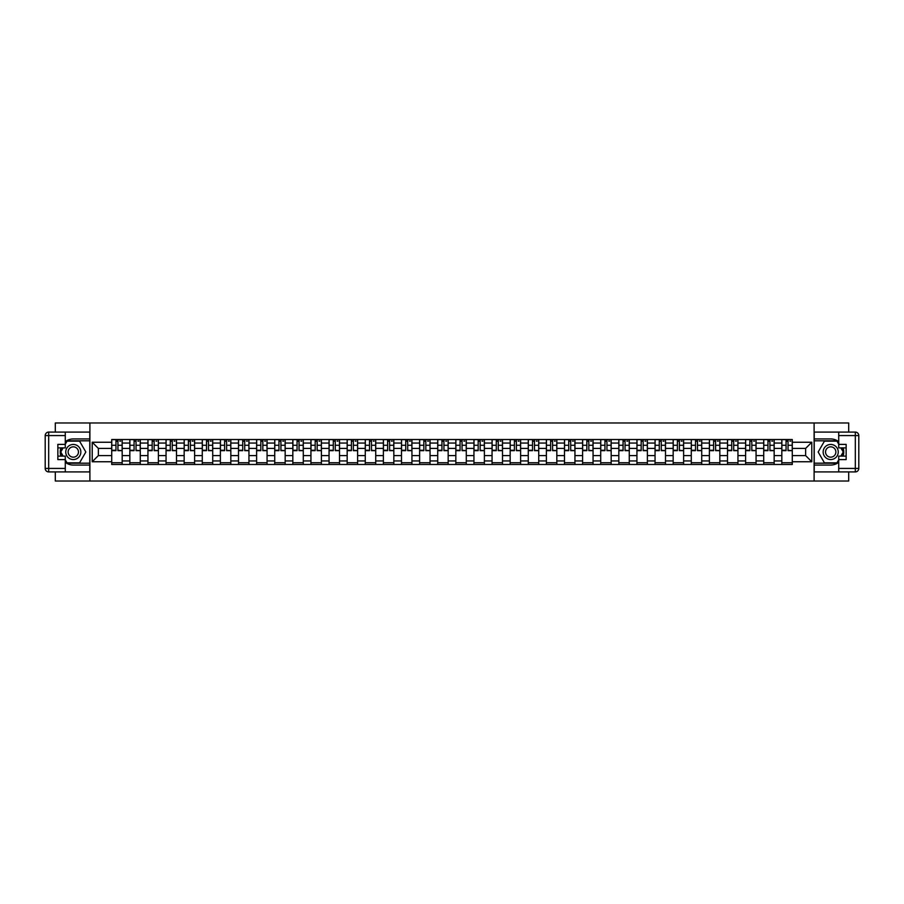 <?xml version="1.0" encoding="UTF-8"?>
<svg xmlns="http://www.w3.org/2000/svg" width="904" height="904" viewBox="0 0 904 904"><rect width="100%" height="100%" fill="white"/><g stroke="black" fill="none" stroke-linecap="round" stroke-linejoin="round"><path stroke-width="1.36" d="M55.302 471.911L55.302 481.018L848.698 481.018L848.698 471.911M848.698 432.089L848.698 422.982L55.302 422.982L55.302 432.089M129.837 464.475L129.837 443.062L122.176 443.062L122.176 464.475M122.176 443.062L122.176 439.525M129.837 443.062L129.837 439.525M140.278 439.525L140.278 464.475M147.94 464.475L147.94 439.525M158.392 439.525L158.392 464.475M166.053 464.475L166.053 439.525M176.506 439.525L176.506 464.475M184.167 464.475L184.167 439.525M194.62 439.525L194.62 464.475M202.281 464.475L202.281 439.525M212.722 439.525L212.722 464.475M220.384 464.475L220.384 439.525M230.836 439.525L230.836 464.475M238.498 464.475L238.498 439.525M248.95 439.525L248.95 464.475M256.612 464.475L256.612 439.525M267.064 439.525L267.064 464.475M274.726 464.475L274.726 439.525M285.167 439.525L285.167 464.475M292.828 464.475L292.828 439.525M303.281 439.525L303.281 464.475M310.942 464.475L310.942 439.525M321.395 439.525L321.395 464.475M329.056 464.475L329.056 439.525M339.508 439.525L339.508 464.475M347.17 464.475L347.17 439.525M357.611 439.525L357.611 464.475M365.272 464.475L365.272 439.525M375.725 439.525L375.725 464.475M383.386 464.475L383.386 439.525M393.839 439.525L393.839 464.475M401.5 464.475L401.5 439.525M411.941 439.525L411.941 464.475M419.614 464.475L419.614 439.525M430.055 439.525L430.055 464.475M437.717 464.475L437.717 439.525M448.169 439.525L448.169 464.475M455.831 464.475L455.831 439.525M466.283 439.525L466.283 464.475M473.945 464.475L473.945 439.525M484.386 439.525L484.386 464.475M492.058 464.475L492.058 439.525M502.5 439.525L502.5 464.475M510.161 464.475L510.161 439.525M520.614 439.525L520.614 464.475M528.275 464.475L528.275 439.525M538.727 439.525L538.727 464.475M546.389 464.475L546.389 439.525M556.83 439.525L556.83 464.475M564.491 464.475L564.491 439.525M574.944 439.525L574.944 464.475M582.605 464.475L582.605 439.525M593.058 439.525L593.058 464.475M600.719 464.475L600.719 439.525M611.172 439.525L611.172 464.475M618.833 464.475L618.833 439.525M629.274 439.525L629.274 464.475M636.936 464.475L636.936 439.525M647.388 439.525L647.388 464.475M655.05 464.475L655.05 439.525M665.502 439.525L665.502 464.475M673.164 464.475L673.164 439.525M683.616 439.525L683.616 464.475M691.277 464.475L691.277 439.525M701.719 439.525L701.719 464.475M709.38 464.475L709.38 439.525M719.833 439.525L719.833 464.475M727.494 464.475L727.494 439.525M737.946 439.525L737.946 464.475M745.608 464.475L745.608 439.525M756.06 439.525L756.06 464.475M763.722 464.475L763.722 439.525M774.163 439.525L774.163 464.475M781.824 464.475L781.824 439.525M781.824 455.593L774.163 455.593M763.722 455.593L756.06 455.593M745.608 455.593L737.946 455.593M727.494 455.593L719.833 455.593M709.38 455.593L701.719 455.593M691.277 455.593L683.616 455.593M673.164 455.593L665.502 455.593M655.05 455.593L647.388 455.593M636.936 455.593L629.274 455.593M618.833 455.593L611.172 455.593M600.719 455.593L593.058 455.593M582.605 455.593L574.944 455.593M564.491 455.593L556.83 455.593M546.389 455.593L538.727 455.593M528.275 455.593L520.614 455.593M510.161 455.593L502.5 455.593M492.058 455.593L484.386 455.593M473.945 455.593L466.283 455.593M455.831 455.593L448.169 455.593M437.717 455.593L430.055 455.593M419.614 455.593L411.941 455.593M401.5 455.593L393.839 455.593M383.386 455.593L375.725 455.593M365.272 455.593L357.611 455.593M347.17 455.593L339.508 455.593M329.056 455.593L321.395 455.593M310.942 455.593L303.281 455.593M292.828 455.593L285.167 455.593M274.726 455.593L267.064 455.593M256.612 455.593L248.95 455.593M238.498 455.593L230.836 455.593M220.384 455.593L212.722 455.593M202.281 455.593L194.62 455.593M184.167 455.593L176.506 455.593M166.053 455.593L158.392 455.593M147.94 455.593L140.278 455.593M129.837 455.593L122.176 455.593M781.824 448.407L774.163 448.407M763.722 448.407L756.06 448.407M745.608 448.407L737.946 448.407M727.494 448.407L719.833 448.407M709.38 448.407L701.719 448.407M691.277 448.407L683.616 448.407M673.164 448.407L665.502 448.407M655.05 448.407L647.388 448.407M636.936 448.407L629.274 448.407M618.833 448.407L611.172 448.407M600.719 448.407L593.058 448.407M582.605 448.407L574.944 448.407M564.491 448.407L556.83 448.407M546.389 448.407L538.727 448.407M528.275 448.407L520.614 448.407M510.161 448.407L502.5 448.407M492.058 448.407L484.386 448.407M473.945 448.407L466.283 448.407M455.831 448.407L448.169 448.407M437.717 448.407L430.055 448.407M419.614 448.407L411.941 448.407M401.5 448.407L393.839 448.407M383.386 448.407L375.725 448.407M365.272 448.407L357.611 448.407M347.17 448.407L339.508 448.407M329.056 448.407L321.395 448.407M310.942 448.407L303.281 448.407M292.828 448.407L285.167 448.407M274.726 448.407L267.064 448.407M256.612 448.407L248.95 448.407M238.498 448.407L230.836 448.407M220.384 448.407L212.722 448.407M202.281 448.407L194.62 448.407M184.167 448.407L176.506 448.407M166.053 448.407L158.392 448.407M147.94 448.407L140.278 448.407M129.837 448.407L122.176 448.407M98.366 455.593L111.723 455.593L111.723 448.407L98.366 448.407L98.366 455.593L92.219 461.752L92.219 442.248L111.723 442.248L111.723 448.407M792.277 448.407L792.277 455.593L805.634 455.593L805.634 448.407L792.277 448.407L792.277 439.525L111.723 439.525L111.723 442.248M792.277 442.248L811.781 442.248L811.781 461.752L792.277 461.752L792.277 455.593M111.723 455.593L111.723 464.475L792.277 464.475L792.277 461.752M111.723 461.752L92.219 461.752M814.108 481.018L814.108 422.982M89.891 481.018L89.891 422.982M122.176 462.735L111.723 462.735M115.961 441.265L117.938 441.265M140.278 462.735L129.837 462.735M134.075 441.265L136.041 441.265M158.392 462.735L147.94 462.735M152.177 441.265L154.155 441.265M176.506 462.735L166.053 462.735M170.291 441.265L172.268 441.265M194.62 462.735L184.167 462.735M188.405 441.265L190.382 441.265M212.722 462.735L202.281 462.735M206.519 441.265L208.485 441.265M230.836 462.735L220.384 462.735M224.621 441.265L226.599 441.265M248.95 462.735L238.498 462.735M242.735 441.265L244.713 441.265M267.064 462.735L256.612 462.735M260.849 441.265L262.827 441.265M285.167 462.735L274.726 462.735M278.963 441.265L280.929 441.265M303.281 462.735L292.828 462.735M297.066 441.265L299.043 441.265M321.395 462.735L310.942 462.735M315.18 441.265L317.157 441.265M339.508 462.735L329.056 462.735M333.293 441.265L335.271 441.265M357.611 462.735L347.17 462.735M351.407 441.265L353.374 441.265M375.725 462.735L365.272 462.735M369.51 441.265L371.487 441.265M393.839 462.735L383.386 462.735M387.624 441.265L389.601 441.265M411.941 462.735L401.5 462.735M405.738 441.265L407.704 441.265M430.055 462.735L419.614 462.735M423.852 441.265L425.818 441.265M448.169 462.735L437.717 462.735M441.954 441.265L443.932 441.265M466.283 462.735L455.831 462.735M460.068 441.265L462.046 441.265M484.386 462.735L473.945 462.735M478.182 441.265L480.148 441.265M502.5 462.735L492.058 462.735M496.296 441.265L498.262 441.265M520.614 462.735L510.161 462.735M514.399 441.265L516.376 441.265M538.727 462.735L528.275 462.735M532.512 441.265L534.49 441.265M556.83 462.735L546.389 462.735M550.626 441.265L552.593 441.265M574.944 462.735L564.491 462.735M568.729 441.265L570.707 441.265M593.058 462.735L582.605 462.735M586.843 441.265L588.82 441.265M611.172 462.735L600.719 462.735M604.957 441.265L606.934 441.265M629.274 462.735L618.833 462.735M623.071 441.265L625.037 441.265M647.388 462.735L636.936 462.735M641.173 441.265L643.151 441.265M665.502 462.735L655.05 462.735M659.287 441.265L661.265 441.265M683.616 462.735L673.164 462.735M677.401 441.265L679.379 441.265M701.719 462.735L691.277 462.735M695.515 441.265L697.481 441.265M719.833 462.735L709.38 462.735M713.618 441.265L715.595 441.265M737.946 462.735L727.494 462.735M731.731 441.265L733.709 441.265M756.06 462.735L745.608 462.735M749.845 441.265L751.823 441.265M774.163 462.735L763.722 462.735M767.959 441.265L769.925 441.265M792.277 462.735L781.824 462.735M786.062 441.265L788.039 441.265M92.219 442.248L98.366 448.407M805.634 455.593L811.781 461.752M805.634 448.407L811.781 442.248M117.938 450.26L122.119 450.667L117.938 450.667L117.938 439.638L122.119 439.638L119.791 439.638M122.119 450.26L122.119 439.638M115.961 441.141L117.938 441.141M119.791 441.141L120.605 441.141M119.622 439.638L111.78 439.638L111.78 450.667L115.961 450.667L115.961 439.638L114.277 439.638M136.041 450.26L140.222 450.667L136.041 450.667L136.041 439.638L140.222 439.638L137.905 439.638M140.222 450.26L140.222 439.638M134.075 441.141L136.041 441.141M137.905 441.141L138.719 441.141M137.724 439.638L129.893 439.638L129.893 450.667L134.075 450.667L134.075 439.638L132.391 439.638M154.155 450.26L158.336 450.667L154.155 450.667L154.155 439.638L158.336 439.638L156.019 439.638M158.336 450.26L158.336 439.638M152.177 441.141L154.155 441.141M156.019 441.141L156.821 441.141M155.838 439.638L148.007 439.638L148.007 450.667L152.177 450.667L152.177 439.638L150.493 439.638M65.28 462.317A13.063 13.063 0 0 0 73.292 465.063L89.778 465.063L89.778 471.911L48.68 471.911A3.48 3.48 0 0 1 45.2 468.43L45.2 435.57A3.48 3.48 0 0 1 48.68 432.089L65.28 432.089L65.28 447.875L57.856 447.875M65.28 432.089L89.778 432.089L89.778 438.937L73.292 438.937A13.063 13.063 0 0 0 65.28 441.683M60.907 447.875A13.063 13.063 0 0 0 60.907 456.124M89.778 465.063L89.778 438.937M57.856 456.124L65.28 456.124L65.28 471.911M65.28 444.395L57.856 444.395L57.856 459.605L65.28 459.605M89.778 440.802L66.828 440.802L65.28 443.468M65.28 460.531L66.828 463.198L89.778 463.198M62.738 447.875L60.353 452L62.738 456.124M838.72 441.683A13.063 13.063 0 0 0 830.708 438.937L814.221 438.937L814.221 432.089L855.32 432.089A3.48 3.48 0 0 1 858.8 435.57L858.8 468.43A3.48 3.48 0 0 1 855.32 471.911L838.72 471.911L838.72 456.124L846.144 456.124M838.72 471.911L814.221 471.911L814.221 465.063L830.708 465.063A13.063 13.063 0 0 0 838.72 462.317M843.093 456.124A13.063 13.063 0 0 0 843.093 447.875M814.221 438.937L814.221 465.063M846.144 447.875L838.72 447.875L838.72 432.089M838.72 459.605L846.144 459.605L846.144 444.395L838.72 444.395M814.221 463.198L837.172 463.198L838.72 460.531M838.72 443.468L837.172 440.802L814.221 440.802M841.262 456.124L843.647 452L841.262 447.875M65.743 452A7.548 7.548 0 0 0 73.292 459.548A7.548 7.548 0 0 0 80.84 452A7.548 7.548 0 0 0 73.292 444.452A7.548 7.548 0 0 0 65.743 452M68.128 452A5.164 5.164 0 0 0 73.292 457.164A5.164 5.164 0 0 0 78.456 452A5.164 5.164 0 0 0 73.292 446.836A5.164 5.164 0 0 0 68.128 452M65.28 444.169L67.032 441.141L79.563 441.141L85.835 452L79.563 462.859L67.032 462.859L65.28 459.831M63.144 456.124L60.76 452L63.144 447.875M823.16 452A7.548 7.548 0 0 0 830.708 459.548A7.548 7.548 0 0 0 838.257 452A7.548 7.548 0 0 0 830.708 444.452A7.548 7.548 0 0 0 823.16 452M825.544 452A5.164 5.164 0 0 0 830.708 457.164A5.164 5.164 0 0 0 835.872 452A5.164 5.164 0 0 0 830.708 446.836A5.164 5.164 0 0 0 825.544 452M838.72 459.831L836.968 462.859L824.437 462.859L818.165 452L824.437 441.141L836.968 441.141L838.72 444.169M840.856 447.875L843.24 452L840.856 456.124M172.268 450.26L176.45 450.667L172.268 450.667L172.268 439.638L176.45 439.638L174.122 439.638M176.45 450.26L176.45 439.638M170.291 441.141L172.268 441.141M174.122 441.141L174.935 441.141M173.952 439.638L166.11 439.638L166.11 450.667L170.291 450.667L170.291 439.638L168.607 439.638M190.382 450.26L194.552 450.667L190.382 450.667L190.382 439.638L194.552 439.638L192.236 439.638M194.552 450.26L194.552 439.638M188.405 441.141L190.382 441.141M192.236 441.141L193.049 441.141M192.066 439.638L184.224 439.638L184.224 450.667L188.405 450.667L188.405 439.638L186.721 439.638M208.485 450.26L212.666 450.667L208.485 450.667L208.485 439.638L212.666 439.638L210.349 439.638M212.666 450.26L212.666 439.638M206.519 441.141L208.485 441.141M210.349 441.141L211.163 441.141M210.169 439.638L202.338 439.638L202.338 450.667L206.519 450.667L206.519 439.638L204.835 439.638M226.599 450.26L230.78 450.667L226.599 450.667L226.599 439.638L230.78 439.638L228.452 439.638M230.78 450.26L230.78 439.638M224.621 441.141L226.599 441.141M228.452 441.141L229.266 441.141M228.283 439.638L220.452 439.638L220.452 450.667L224.621 450.667L224.621 439.638L222.938 439.638M244.713 450.26L248.894 450.667L244.713 450.667L244.713 439.638L248.894 439.638L246.566 439.638M248.894 450.26L248.894 439.638M242.735 441.141L244.713 441.141M246.566 441.141L247.38 441.141M246.397 439.638L238.554 439.638L238.554 450.667L242.735 450.667L242.735 439.638L241.052 439.638M262.827 450.26L266.996 450.667L262.827 450.667L262.827 439.638L266.996 439.638L264.68 439.638M266.996 450.26L266.996 439.638M260.849 441.141L262.827 441.141M264.68 441.141L265.493 441.141M264.51 439.638L256.668 439.638L256.668 450.667L260.849 450.667L260.849 439.638L259.165 439.638M280.929 450.26L285.11 450.667L280.929 450.667L280.929 439.638L285.11 439.638L282.794 439.638M285.11 450.26L285.11 439.638M278.963 441.141L280.929 441.141M282.794 441.141L283.607 441.141M282.613 439.638L274.782 439.638L274.782 450.667L278.963 450.667L278.963 439.638L277.279 439.638M299.043 450.26L303.224 450.667L299.043 450.667L299.043 439.638L303.224 439.638L300.896 439.638M303.224 450.26L303.224 439.638M297.066 441.141L299.043 441.141M300.896 441.141L301.71 441.141M300.727 439.638L292.896 439.638L292.896 450.667L297.066 450.667L297.066 439.638L295.382 439.638M317.157 450.26L321.338 450.667L317.157 450.667L317.157 439.638L321.338 439.638L319.01 439.638M321.338 450.26L321.338 439.638M315.18 441.141L317.157 441.141M319.01 441.141L319.824 441.141M318.841 439.638L310.999 439.638L310.999 450.667L315.18 450.667L315.18 439.638L313.496 439.638M335.271 450.26L339.441 450.667L335.271 450.667L335.271 439.638L339.441 439.638L337.124 439.638M339.441 450.26L339.441 439.638M333.293 441.141L335.271 441.141M337.124 441.141L337.938 441.141M336.943 439.638L329.112 439.638L329.112 450.667L333.293 450.667L333.293 439.638L331.61 439.638M353.374 450.26L357.555 450.667L353.374 450.667L353.374 439.638L357.555 439.638L355.238 439.638M357.555 450.26L357.555 439.638M351.407 441.141L353.374 441.141M355.238 441.141L356.052 441.141M355.057 439.638L347.226 439.638L347.226 450.667L351.407 450.667L351.407 439.638L349.724 439.638M371.487 450.26L375.668 450.667L371.487 450.667L371.487 439.638L375.668 439.638L373.341 439.638M375.668 450.26L375.668 439.638M369.51 441.141L371.487 441.141M373.341 441.141L374.154 441.141M373.171 439.638L365.329 439.638L365.329 450.667L369.51 450.667L369.51 439.638L367.826 439.638M389.601 450.26L393.782 450.667L389.601 450.667L389.601 439.638L393.782 439.638L391.455 439.638M393.782 450.26L393.782 439.638M387.624 441.141L389.601 441.141M391.455 441.141L392.268 441.141M391.285 439.638L383.443 439.638L383.443 450.667L387.624 450.667L387.624 439.638L385.94 439.638M407.704 450.26L411.885 450.667L407.704 450.667L407.704 439.638L411.885 439.638L409.568 439.638M411.885 450.26L411.885 439.638M405.738 441.141L407.704 441.141M409.568 441.141L410.382 441.141M409.388 439.638L401.557 439.638L401.557 450.667L405.738 450.667L405.738 439.638L404.054 439.638M425.818 450.26L429.999 450.667L425.818 450.667L425.818 439.638L429.999 439.638L427.682 439.638M429.999 450.26L429.999 439.638M423.852 441.141L425.818 441.141M427.682 441.141L428.496 441.141M427.502 439.638L419.671 439.638L419.671 450.667L423.852 450.667L423.852 439.638L422.168 439.638M443.932 450.26L448.113 450.667L443.932 450.667L443.932 439.638L448.113 439.638L445.785 439.638M448.113 450.26L448.113 439.638M441.954 441.141L443.932 441.141M445.785 441.141L446.599 441.141M445.615 439.638L437.773 439.638L437.773 450.667L441.954 450.667L441.954 439.638L440.271 439.638M462.046 450.26L466.227 450.667L462.046 450.667L462.046 439.638L466.227 439.638L463.899 439.638M466.227 450.26L466.227 439.638M460.068 441.141L462.046 441.141M463.899 441.141L464.712 441.141M463.729 439.638L455.887 439.638L455.887 450.667L460.068 450.667L460.068 439.638L458.384 439.638M480.148 450.26L484.329 450.667L480.148 450.667L480.148 439.638L484.329 439.638L482.013 439.638M484.329 450.26L484.329 439.638M478.182 441.141L480.148 441.141M482.013 441.141L482.826 441.141M481.832 439.638L474.001 439.638L474.001 450.667L478.182 450.667L478.182 439.638L476.498 439.638M498.262 450.26L502.443 450.667L498.262 450.667L498.262 439.638L502.443 439.638L500.127 439.638M502.443 450.26L502.443 439.638M496.296 441.141L498.262 441.141M500.127 441.141L500.929 441.141M499.946 439.638L492.115 439.638L492.115 450.667L496.296 450.667L496.296 439.638L494.612 439.638M516.376 450.26L520.557 450.667L516.376 450.667L516.376 439.638L520.557 439.638L518.229 439.638M520.557 450.26L520.557 439.638M514.399 441.141L516.376 441.141M518.229 441.141L519.043 441.141M518.06 439.638L510.218 439.638L510.218 450.667L514.399 450.667L514.399 439.638L512.715 439.638M534.49 450.26L538.671 450.667L534.49 450.667L534.49 439.638L538.671 439.638L536.343 439.638M538.671 450.26L538.671 439.638M532.512 441.141L534.49 441.141M536.343 441.141L537.157 441.141M536.174 439.638L528.332 439.638L528.332 450.667L532.512 450.667L532.512 439.638L530.829 439.638M552.593 450.26L556.774 450.667L552.593 450.667L552.593 439.638L556.774 439.638L554.457 439.638M556.774 450.26L556.774 439.638M550.626 441.141L552.593 441.141M554.457 441.141L555.271 441.141M554.276 439.638L546.445 439.638L546.445 450.667L550.626 450.667L550.626 439.638L548.943 439.638M570.707 450.26L574.887 450.667L570.707 450.667L570.707 439.638L574.887 439.638L572.571 439.638M574.887 450.26L574.887 439.638M568.729 441.141L570.707 441.141M572.571 441.141L573.373 441.141M572.39 439.638L564.559 439.638L564.559 450.667L568.729 450.667L568.729 439.638L567.057 439.638M588.82 450.26L593.001 450.667L588.82 450.667L588.82 439.638L593.001 439.638L590.674 439.638M593.001 450.26L593.001 439.638M586.843 441.141L588.82 441.141M590.674 441.141L591.487 441.141M590.504 439.638L582.662 439.638L582.662 450.667L586.843 450.667L586.843 439.638L585.159 439.638M606.934 450.26L611.104 450.667L606.934 450.667L606.934 439.638L611.104 439.638L608.787 439.638M611.104 450.26L611.104 439.638M604.957 441.141L606.934 441.141M608.787 441.141L609.601 441.141M608.618 439.638L600.776 439.638L600.776 450.667L604.957 450.667L604.957 439.638L603.273 439.638M625.037 450.26L629.218 450.667L625.037 450.667L625.037 439.638L629.218 439.638L626.901 439.638M629.218 450.26L629.218 439.638M623.071 441.141L625.037 441.141M626.901 441.141L627.715 441.141M626.721 439.638L618.89 439.638L618.89 450.667L623.071 450.667L623.071 439.638L621.387 439.638M643.151 450.26L647.332 450.667L643.151 450.667L643.151 439.638L647.332 439.638L645.004 439.638M647.332 450.26L647.332 439.638M641.173 441.141L643.151 441.141M645.004 441.141L645.818 441.141M644.834 439.638L637.004 439.638L637.004 450.667L641.173 450.667L641.173 439.638L639.49 439.638M661.265 450.26L665.446 450.667L661.265 450.667L661.265 439.638L665.446 439.638L663.118 439.638M665.446 450.26L665.446 439.638M659.287 441.141L661.265 441.141M663.118 441.141L663.931 441.141M662.948 439.638L655.106 439.638L655.106 450.667L659.287 450.667L659.287 439.638L657.603 439.638M679.379 450.26L683.548 450.667L679.379 450.667L679.379 439.638L683.548 439.638L681.232 439.638M683.548 450.26L683.548 439.638M677.401 441.141L679.379 441.141M681.232 441.141L682.045 441.141M681.062 439.638L673.22 439.638L673.22 450.667L677.401 450.667L677.401 439.638L675.717 439.638M697.481 450.26L701.662 450.667L697.481 450.667L697.481 439.638L701.662 439.638L699.346 439.638M701.662 450.26L701.662 439.638M695.515 441.141L697.481 441.141M699.346 441.141L700.159 441.141M699.165 439.638L691.334 439.638L691.334 450.667L695.515 450.667L695.515 439.638L693.831 439.638M715.595 450.26L719.776 450.667L715.595 450.667L715.595 439.638L719.776 439.638L717.448 439.638M719.776 450.26L719.776 439.638M713.618 441.141L715.595 441.141M717.448 441.141L718.262 441.141M717.279 439.638L709.448 439.638L709.448 450.667L713.618 450.667L713.618 439.638L711.934 439.638M733.709 450.26L737.89 450.667L733.709 450.667L733.709 439.638L737.89 439.638L735.562 439.638M737.89 450.26L737.89 439.638M731.731 441.141L733.709 441.141M735.562 441.141L736.376 441.141M735.393 439.638L727.55 439.638L727.55 450.667L731.731 450.667L731.731 439.638L730.048 439.638M751.823 450.26L755.993 450.667L751.823 450.667L751.823 439.638L755.993 439.638L753.676 439.638M755.993 450.26L755.993 439.638M749.845 441.141L751.823 441.141M753.676 441.141L754.49 441.141M753.507 439.638L745.664 439.638L745.664 450.667L749.845 450.667L749.845 439.638L748.162 439.638M769.925 450.26L774.106 450.667L769.925 450.667L769.925 439.638L774.106 439.638L771.79 439.638M774.106 450.26L774.106 439.638M767.959 441.141L769.925 441.141M771.79 441.141L772.604 441.141M771.609 439.638L763.778 439.638L763.778 450.667L767.959 450.667L767.959 439.638L766.276 439.638M788.039 450.26L792.22 450.667L788.039 450.667L788.039 439.638L792.22 439.638L789.893 439.638M792.22 450.26L792.22 439.638M786.062 441.141L788.039 441.141M789.893 441.141L790.706 441.141M789.723 439.638L781.881 439.638L781.881 450.667L786.062 450.667L786.062 439.638L784.378 439.638M763.722 443.062L756.06 443.062M745.608 443.062L737.946 443.062M727.494 443.062L719.833 443.062M709.38 443.062L701.719 443.062M691.277 443.062L683.616 443.062M673.164 443.062L665.502 443.062M655.05 443.062L647.388 443.062M636.936 443.062L629.274 443.062M618.833 443.062L611.172 443.062M600.719 443.062L593.058 443.062M582.605 443.062L574.944 443.062M564.491 443.062L556.83 443.062M546.389 443.062L538.727 443.062M528.275 443.062L520.614 443.062M510.161 443.062L502.5 443.062M492.058 443.062L484.386 443.062M473.945 443.062L466.283 443.062M455.831 443.062L448.169 443.062M437.717 443.062L430.055 443.062M419.614 443.062L411.941 443.062M401.5 443.062L393.839 443.062M383.386 443.062L375.725 443.062M365.272 443.062L357.611 443.062M347.17 443.062L339.508 443.062M329.056 443.062L321.395 443.062M310.942 443.062L303.281 443.062M292.828 443.062L285.167 443.062M274.726 443.062L267.064 443.062M256.612 443.062L248.95 443.062M238.498 443.062L230.836 443.062M220.384 443.062L212.722 443.062M202.281 443.062L194.62 443.062M184.167 443.062L176.506 443.062M166.053 443.062L158.392 443.062M147.94 443.062L140.278 443.062M781.824 443.062L774.163 443.062M763.722 460.938L756.06 460.938M745.608 460.938L737.946 460.938M727.494 460.938L719.833 460.938M709.38 460.938L701.719 460.938M691.277 460.938L683.616 460.938M673.164 460.938L665.502 460.938M655.05 460.938L647.388 460.938M636.936 460.938L629.274 460.938M618.833 460.938L611.172 460.938M600.719 460.938L593.058 460.938M582.605 460.938L574.944 460.938M564.491 460.938L556.83 460.938M546.389 460.938L538.727 460.938M528.275 460.938L520.614 460.938M510.161 460.938L502.5 460.938M492.058 460.938L484.386 460.938M473.945 460.938L466.283 460.938M455.831 460.938L448.169 460.938M437.717 460.938L430.055 460.938M419.614 460.938L411.941 460.938M401.5 460.938L393.839 460.938M383.386 460.938L375.725 460.938M365.272 460.938L357.611 460.938M347.17 460.938L339.508 460.938M329.056 460.938L321.395 460.938M310.942 460.938L303.281 460.938M292.828 460.938L285.167 460.938M274.726 460.938L267.064 460.938M256.612 460.938L248.95 460.938M238.498 460.938L230.836 460.938M220.384 460.938L212.722 460.938M202.281 460.938L194.62 460.938M184.167 460.938L176.506 460.938M166.053 460.938L158.392 460.938M147.94 460.938L140.278 460.938M129.837 460.938L122.176 460.938M781.824 460.938L774.163 460.938M117.938 445.276L122.119 445.276M111.78 450.26L115.961 450.26M111.78 445.276L115.961 445.276M136.041 445.276L140.222 445.276M129.893 450.26L134.075 450.26M129.893 445.276L134.075 445.276M154.155 445.276L158.336 445.276M148.007 450.26L152.177 450.26M148.007 445.276L152.177 445.276M65.28 435.57L48.68 435.57L48.68 468.43L65.28 468.43M45.2 435.57L48.68 435.57L48.68 432.089M48.68 471.911L48.68 468.43L45.2 468.43M838.72 468.43L855.32 468.43L855.32 435.57L838.72 435.57M858.8 468.43L855.32 468.43L855.32 471.911M855.32 432.089L855.32 435.57L858.8 435.57M172.268 445.276L176.45 445.276M166.11 450.26L170.291 450.26M166.11 445.276L170.291 445.276M190.382 445.276L194.552 445.276M184.224 450.26L188.405 450.26M184.224 445.276L188.405 445.276M208.485 445.276L212.666 445.276M202.338 450.26L206.519 450.26M202.338 445.276L206.519 445.276M226.599 445.276L230.78 445.276M220.452 450.26L224.621 450.26M220.452 445.276L224.621 445.276M244.713 445.276L248.894 445.276M238.554 450.26L242.735 450.26M238.554 445.276L242.735 445.276M262.827 445.276L266.996 445.276M256.668 450.26L260.849 450.26M256.668 445.276L260.849 445.276M280.929 445.276L285.11 445.276M274.782 450.26L278.963 450.26M274.782 445.276L278.963 445.276M299.043 445.276L303.224 445.276M292.896 450.26L297.066 450.26M292.896 445.276L297.066 445.276M317.157 445.276L321.338 445.276M310.999 450.26L315.18 450.26M310.999 445.276L315.18 445.276M335.271 445.276L339.441 445.276M329.112 450.26L333.293 450.26M329.112 445.276L333.293 445.276M353.374 445.276L357.555 445.276M347.226 450.26L351.407 450.26M347.226 445.276L351.407 445.276M371.487 445.276L375.668 445.276M365.329 450.26L369.51 450.26M365.329 445.276L369.51 445.276M389.601 445.276L393.782 445.276M383.443 450.26L387.624 450.26M383.443 445.276L387.624 445.276M407.704 445.276L411.885 445.276M401.557 450.26L405.738 450.26M401.557 445.276L405.738 445.276M425.818 445.276L429.999 445.276M419.671 450.26L423.852 450.26M419.671 445.276L423.852 445.276M443.932 445.276L448.113 445.276M437.773 450.26L441.954 450.26M437.773 445.276L441.954 445.276M462.046 445.276L466.227 445.276M455.887 450.26L460.068 450.26M455.887 445.276L460.068 445.276M480.148 445.276L484.329 445.276M474.001 450.26L478.182 450.26M474.001 445.276L478.182 445.276M498.262 445.276L502.443 445.276M492.115 450.26L496.296 450.26M492.115 445.276L496.296 445.276M516.376 445.276L520.557 445.276M510.218 450.26L514.399 450.26M510.218 445.276L514.399 445.276M534.49 445.276L538.671 445.276M528.332 450.26L532.512 450.26M528.332 445.276L532.512 445.276M552.593 445.276L556.774 445.276M546.445 450.26L550.626 450.26M546.445 445.276L550.626 445.276M570.707 445.276L574.887 445.276M564.559 450.26L568.729 450.26M564.559 445.276L568.729 445.276M588.82 445.276L593.001 445.276M582.662 450.26L586.843 450.26M582.662 445.276L586.843 445.276M606.934 445.276L611.104 445.276M600.776 450.26L604.957 450.26M600.776 445.276L604.957 445.276M625.037 445.276L629.218 445.276M618.89 450.26L623.071 450.26M618.89 445.276L623.071 445.276M643.151 445.276L647.332 445.276M637.004 450.26L641.173 450.26M637.004 445.276L641.173 445.276M661.265 445.276L665.446 445.276M655.106 450.26L659.287 450.26M655.106 445.276L659.287 445.276M679.379 445.276L683.548 445.276M673.22 450.26L677.401 450.26M673.22 445.276L677.401 445.276M697.481 445.276L701.662 445.276M691.334 450.26L695.515 450.26M691.334 445.276L695.515 445.276M715.595 445.276L719.776 445.276M709.448 450.26L713.618 450.26M709.448 445.276L713.618 445.276M733.709 445.276L737.89 445.276M727.55 450.26L731.731 450.26M727.55 445.276L731.731 445.276M751.823 445.276L755.993 445.276M745.664 450.26L749.845 450.26M745.664 445.276L749.845 445.276M769.925 445.276L774.106 445.276M763.778 450.26L767.959 450.26M763.778 445.276L767.959 445.276M788.039 445.276L792.22 445.276M781.881 450.26L786.062 450.26M781.881 445.276L786.062 445.276"/></g></svg>
